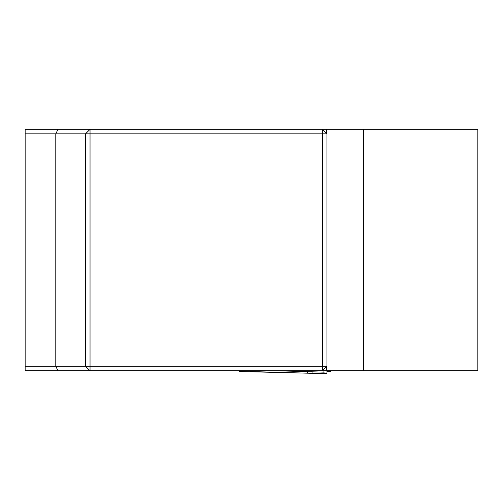 <?xml version="1.0" encoding="UTF-8"?>
<svg xmlns="http://www.w3.org/2000/svg" width="503" height="503" viewBox="0 0 503 503"><rect width="100%" height="100%" fill="white"/><g stroke="black" fill="none" stroke-linecap="round" stroke-linejoin="round"><path stroke-width="0.75" d="M477.85 370.768L25.15 370.768L25.15 129.328L477.85 129.328L477.85 370.768M326.453 133.358L326.453 129.328M25.15 366.241L322.423 366.241L322.423 133.855L90.037 133.855L90.037 370.768L85.51 366.241L85.51 133.855L25.15 133.855M326.95 133.855L322.423 133.855L322.423 129.328L326.95 133.855L326.95 366.241L322.423 370.768L322.423 366.241L326.95 366.241M57.983 370.768L55.789 366.241L55.789 133.855L57.983 129.328M326.453 370.768L326.453 366.737M90.037 133.855L90.037 129.328L85.51 133.855L90.037 133.855M276.336 370.768L307.245 371.648L307.547 373.163L239.428 371.522L239.428 370.768M307.245 370.768L307.245 371.648L323.932 372.157L324.328 373.672L326.95 373.484L326.95 370.768M326.95 371.522L330.723 371.522L330.723 370.768M323.932 372.157L323.932 370.768M324.328 373.672L250.06 371.522L249.991 370.768M324.316 373.672L312.174 373.327L311.86 370.768M363.669 370.768L363.669 129.328M312.156 373.327L307.559 373.163"/></g></svg>
